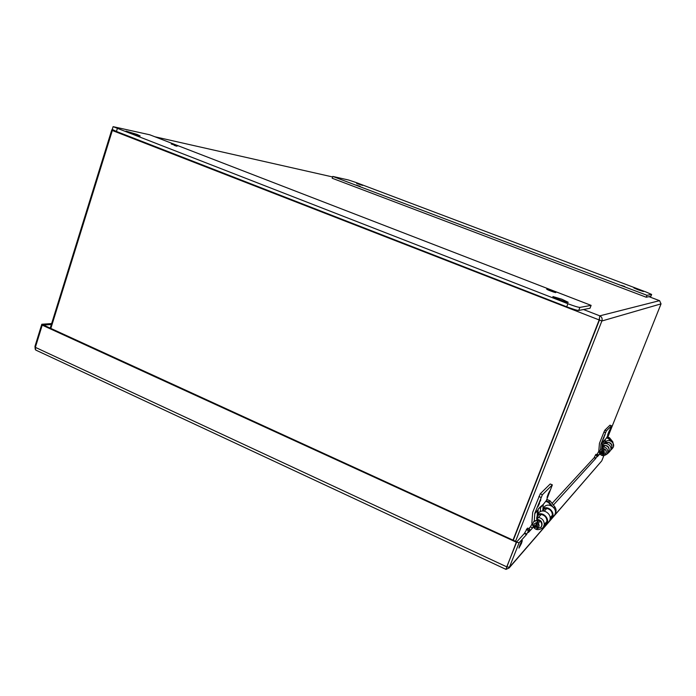 <?xml version="1.0" encoding="UTF-8"?>
<svg xmlns="http://www.w3.org/2000/svg" width="696" height="696" viewBox="0 0 696 696"><rect width="100%" height="100%" fill="white"/><g stroke="black" fill="none" stroke-linecap="round" stroke-linejoin="round"><path stroke-width="1.04" d="M645.958 291.972L651.639 294.443L646.993 295.295L646.227 297.227L332.201 178.246L332.827 176.436L348.574 180.02L356.082 182.526L645.958 291.972M650.882 296.27L646.227 297.227M638.119 289.806L633.899 287.97L643.409 291.52L638.119 289.806M646.993 295.295L332.827 176.436M356.683 183.492L362.642 185.414L356.683 183.492M621.302 285.369L624.764 286.482L621.302 285.369M356.343 185.145L360.215 186.389L356.343 185.145M113.1 126.655L112.239 129.412L116.432 131.457L566.727 306.805C573.052 309.207 577.045 310.425 578.715 310.459L589.999 308.25L591.113 305.379L149.823 134.806L113.1 126.655L567.91 303.734C574.243 306.127 578.237 307.354 579.899 307.406L591.113 305.379M561.942 299.245L552.894 296.557C552.154 297.183 568.258 303.212 568.214 302.29L561.942 299.245M136.921 134.38L126.002 131.109C125.428 131.605 140.296 136.66 140.14 135.929L136.921 134.38M552.128 290.763L546.699 289.136C546.282 289.484 555.86 293.051 555.826 292.529L552.128 290.763M177.689 145.977L171.277 144.046L177.689 145.977M332.305 176.888L154.912 136.773M112.326 129.125L111.734 130.065L112.421 130.335M659.591 300.689L661.043 303.865L601.866 320.995C602.571 318.664 601.883 316.95 599.795 315.845L599.091 320.151L513.1 539.922M174.183 145.342L176.671 146.204M111.734 130.065L50.234 328.112M515.64 541.088L601.866 320.995L599.456 320.056L513.37 540.044M607.852 437.018L661.043 303.865M604.189 436.522L605.111 434.652L604.189 436.522M608.843 431.772L609.731 429.963L608.843 431.772M548.483 493.36L549.866 490.732L548.483 493.36M539.365 502.669L540.836 499.911L539.365 502.669M599.456 320.056L599.378 318.672M513.361 540.035L599.456 320.047L112.326 130.5L50.852 328.39M599.465 318.098L599.456 320.047M112.326 130.5L112.743 129.839M548.726 290.223L553.572 292.033M537.138 516.606L537.538 510.69L538.513 508.75L540.679 506.575L540.253 511.699M552.311 484.842L550.214 483.981L540.261 493.786L532.701 512.299L531.848 522.844C533.719 529.952 537.521 531.483 543.254 527.455L544.289 524.436C544.159 520.617 542.219 518.276 538.469 517.415L536.851 516.919L539.13 514.475L541.201 514.457C544.916 515.31 546.83 517.615 546.96 521.391L545.142 525.28M542.01 523.897C541.819 521.6 540.583 520.199 538.321 519.695L536.677 519.251L536.842 517.024M535.729 526.689L536.955 527.377M542.784 510.551L543.306 504.382L546.334 500.598L552.354 484.86L542.402 494.734L534.832 513.257L534.267 520.973M548.387 493.621L547.021 497.292L548.622 494.143M539.252 502.956L537.851 506.74L539.557 503.408M540.113 507.088L543.306 504.382M542.75 511.003L544.733 508.472L546.752 508.454C550.379 509.272 552.25 511.525 552.372 515.205L550.597 518.998M539.739 507.471L540.522 507.575L543.176 504.783M538.173 509.281L537.877 513.813M552.372 515.205L550.118 517.798L552.372 515.205M601.936 448.615L602.432 442.508L604.041 440.394L603.667 444.144M609.974 425.195L604.85 430.189L603.963 432.042L599.447 443.361L598.812 450.886C600.152 455.923 602.901 456.959 607.06 454.001L607.808 451.843C607.721 449.129 606.329 447.485 603.615 446.928L602.388 446.658L603.545 445.414L604.998 445.431C607.686 445.988 609.078 447.606 609.157 450.303L607.834 453.105M602.736 448.459L602.388 446.693M605.668 449.868L603.597 448.563M602.84 453.644L601.936 453.305L603.606 448.528L600.3 449.833C599.326 451.53 599.613 453.044 601.17 454.366L601.596 453.566L602.666 454.088M604.955 443.674L605.311 439.489L606.973 437.305L611.471 425.795L606.39 430.833L600.996 444.013L600.57 449.52M609.974 425.169L611.453 425.787L609.94 425.178M608.826 431.816L607.704 434.713L608.687 432.677M604.163 436.583L603.023 439.541L604.05 437.427M603.58 440.846L605.311 439.489M605.346 443.613L606.407 442.343L607.834 442.36C610.479 442.9 611.845 444.492 611.923 447.137L610.662 449.868M603.293 441.142L605.233 439.768M506.749 567.379L505.966 569.398L509.115 567.98L519.146 542.68L526.524 534.572L528.83 530.091L529.734 529.108L528.394 532.51L529.447 531.352L528.943 531.126M43.491 325.058L516.763 541.845L524.288 533.554L526.524 534.572L524.288 533.554M505.548 569.18L35.774 350.071M35.226 349.288L34.965 346.399L41.812 324.249L51.643 323.57M607.034 454.036L608.765 452.557C610.096 446.945 607.886 444.657 602.136 445.684M602.223 447.893L601.953 448.337M610.409 450.469L611.54 449.355C612.854 443.839 610.679 441.595 605.024 442.613M602.153 445.475L602.214 445.405C605.511 440.551 613.628 446.362 610.07 451.052L609.461 451.756M596.968 454.645L598.804 451.217M597.255 454.331L598.812 455.053L599.56 453.688M597.194 456.15L597.629 456.367L599.787 454.001L597.62 456.393L598.812 455.053M605.042 442.404L605.085 442.36C608.321 437.584 616.291 443.291 612.802 447.902L612.202 448.598M596.977 456.689L597.62 456.393L597.168 456.211M552.085 503.391L594.158 457.724L595.619 454.749L596.081 454.262L597.673 454.94L595.767 458.412L553.381 505.035M597.229 456.793L597.673 454.94M594.158 457.724L595.767 458.412L594.158 457.716M521.487 543.358L522.313 540.531C520.93 542.28 519.816 544.803 518.964 548.083L521.487 543.358M601.353 461.344L509.507 567.249L506.749 566.848L516.85 541.636M529.325 530.135L530.213 530.543L529.447 531.352M601.901 460.543L603.789 455.819M529.734 529.108L527.516 528.107L524.297 533.545M35.687 350.027L35.357 347.348L42.221 325.145L51.356 324.501M505.94 569.363L516.319 542.201L42.221 325.145M516.319 542.201L516.841 541.636M505.966 569.398L506.949 566.875M41.812 324.249L42.16 325.119L43.5 325.023M549.762 520.095L551.893 518.224C555.947 512.978 548.37 504.983 542.906 508.706M542.923 508.437L543.776 507.541C548.178 501.016 559.088 509.124 554.329 515.414L553.511 516.362M528.751 528.673L530.422 526.863L532.57 527.916L530.23 530.5L533.197 527.237M532.57 527.916L533.101 527.098M530.422 526.863L531.909 524.192M533.206 527.246L530.213 530.543L529.369 530.039M537.286 514.44L538.217 513.448C542.723 506.758 553.894 515.092 549.022 521.539L548.187 522.505M544.072 526.515L546.464 524.488C550.614 519.12 542.863 510.907 537.268 514.718M516.397 542.236L519.146 542.68M34.965 346.399L35.296 347.321L42.16 325.119M603.676 448.929L604.606 449.19M602.701 453.992C604.389 453.54 604.789 452.53 603.902 450.982L602.432 454.906L605.624 453.67C606.564 451.982 606.26 450.486 604.72 449.181L603.902 450.982M602.458 450.373C600.77 450.825 600.37 451.834 601.257 453.383L603.458 448.65M601.17 454.366L601.257 453.383M604.72 449.181L604.807 449.033C606.373 450.329 606.686 451.834 605.737 453.54L605.485 453.853M603.606 448.528L600.587 449.503M537.242 526.646L536.181 526.298L538.582 520.208L539.861 520.53M536.781 527.812C539.13 527.22 539.678 525.819 538.443 523.61L536.642 528.83L541.053 527.194C542.349 524.845 541.932 522.731 539.783 520.86L538.443 523.61M536.442 522.705C534.102 523.305 533.545 524.706 534.78 526.907L538.034 520.069L533.675 521.652C532.327 524.01 532.736 526.141 534.893 528.047L534.78 526.907M534.893 528.047L536.181 526.298M538.582 520.208L537.938 520.782L538.034 520.069M539.783 520.86L539.983 520.573C542.158 522.435 542.593 524.558 541.288 526.924L540.896 527.403M538.321 519.825L534.102 521.156M651.604 294.46L650.864 296.322M578.715 310.459L579.899 307.406M566.727 306.805L567.91 303.734M116.432 131.457L117.302 128.682M649.011 296.687L659.521 300.663L599.795 315.845L583.509 309.52M537.686 519.616L537.834 517.337M538.469 517.415L541.201 514.457M544.289 524.462L546.96 521.417M544.289 524.436L546.96 521.391M537.538 510.69L534.754 513.613M552.267 484.877L550.214 483.981M542.402 494.734L540.261 493.786M541.036 497.466L538.895 496.518M537.677 510.281L534.832 513.257M540.496 508.071L539.313 507.923M544.315 511.099L546.752 508.454M603.049 448.459L603.154 446.875M603.615 446.928L604.998 445.431M607.808 451.861L609.157 450.321L607.808 451.843M602.345 442.795L600.935 444.274M606.39 430.833L604.85 430.189M605.511 432.686L603.963 432.042M602.432 442.508L600.996 444.013M611.923 447.137L610.87 448.346L611.923 447.163M603.841 441.56L602.98 441.473M606.66 443.63L607.834 442.36M595.437 455.088L597.046 455.767M594.341 457.385L595.95 458.072M595.619 454.749L597.229 455.436M506.671 566.814L35.357 347.348M524.601 533.023L526.837 534.032M526.298 529.604L528.525 530.613M526.611 529.082L528.83 530.091M606.86 437.427L608.791 438.236L608.582 438.68L609.513 437.784L607.19 436.749L609.522 437.775L612.863 441.925L613.463 446.414L612.863 441.925L612.489 442.351M606.494 437.81L608.582 438.68L610.314 440.829M611.384 441.36L608.791 438.236L609.339 437.654M546.212 500.72L548.857 501.886L548.535 502.538L549.936 500.763L546.812 499.38L550.162 500.937L554.721 506.775C556.365 509.115 556.504 511.447 555.121 513.779C556.513 511.438 556.382 509.098 554.738 506.758M545.681 501.277L548.535 502.538L550.901 505.557M552.493 506.401L548.857 501.886L549.91 500.772M550.162 500.937L554.729 506.758L553.885 507.715M650.899 296.305L651.639 294.443M536.825 516.98L536.677 519.251M543.254 527.455L545.934 524.366M549.831 519.877L551.371 518.111M602.379 446.675L602.266 448.294M607.06 454.001L608.408 452.443M610.662 449.851L611.192 449.242M601.64 461.013L509.115 567.98M554.329 515.414L551.893 518.224M612.802 447.902L611.54 449.355M610.07 451.052L608.765 452.557M549.022 521.539L546.464 524.488M609.522 437.784L612.863 441.925"/></g></svg>
